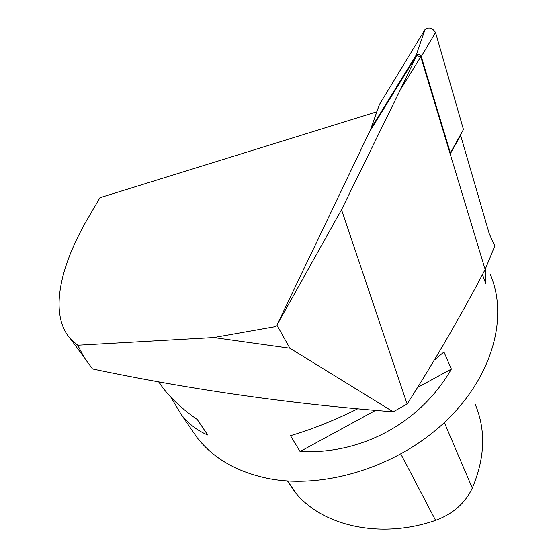 <?xml version="1.0" encoding="UTF-8"?>
<svg xmlns="http://www.w3.org/2000/svg" width="557" height="557" viewBox="0 0 557 557"><rect width="100%" height="100%" fill="white"/><g stroke="black" fill="none" stroke-linecap="round" stroke-linejoin="round"><path stroke-width="0.84" d="M450.397 153.676L460.646 135.421L489.255 233.759L494.832 245.929L485.133 269.477C461.551 314.538 435.546 359.39 407.125 404.048L393.186 411.811L289.87 348.202L276.92 325.121L341.518 209.717L407.125 404.048M376.817 111.79L99.954 197.707L87.999 218.184C58.722 268.091 49.378 315.534 70.669 339.088L77.736 345.222L84.225 357.566L92.483 368.929C190.891 389.691 291.123 403.985 393.186 411.811M450.202 154.017L485.133 269.477M341.518 209.717L400.323 89.837L416.608 55.568L370.906 129.614L370.885 128.59L416.197 55.08C418.049 53.855 419.741 54.349 421.259 56.577L450.39 152.973L450.195 154.038L420.772 56.793L416.608 55.568M370.788 129.14L276.92 325.121M458.536 138.338L460.646 135.421M400.323 89.837L420.772 56.793M77.736 345.222L213.777 337.542L276.014 326.506M213.777 337.542L289.87 348.202M190.967 428.709L196.948 437.426C213.206 458.348 237.01 472.051 268.349 478.526C324.453 489.533 397.218 466.912 444.646 422.262C492.165 377.611 508.757 317.629 490.439 274.81M434.188 360.177L443.929 352.01L451.372 369.047C420.89 422.505 361.73 454.728 300.056 451.539L290.489 435.678C312.296 429.252 334.813 420.229 358.054 408.615M485.857 267.757L485.718 283.381L482.411 274.698M158.668 381.9L162.929 387.846C171.626 399.188 183.065 409.736 197.255 419.498L207.74 435.017C197.282 430.596 188.461 423.78 181.269 414.575L170.839 397.148M300.056 451.539L375.787 410.251M417.472 387.526L451.372 369.047M379.338 104.66L425.061 29.437C428.932 26.806 432.42 27.822 435.532 32.48L463.452 129.509L450.39 152.973M293.191 489.436L296.373 493.739C324.049 526.657 381.726 539.176 435.588 520.349C452.848 514.014 465.081 503.263 472.301 488.099C485.022 457.931 486.01 430.039 475.26 404.438M370.927 128.507L379.596 104.041M416.197 55.08L425.061 29.437M421.259 56.577L435.532 32.48M296.373 493.739L287.6 480.997M435.588 520.349L400.845 454.052M472.301 488.099L444.347 422.54M70.669 339.088L84.225 357.566M196.948 437.426L181.269 414.575M162.929 387.846L158.87 381.935M370.885 128.59L379.498 104.208M294.945 491.991L287.363 480.976"/></g></svg>
